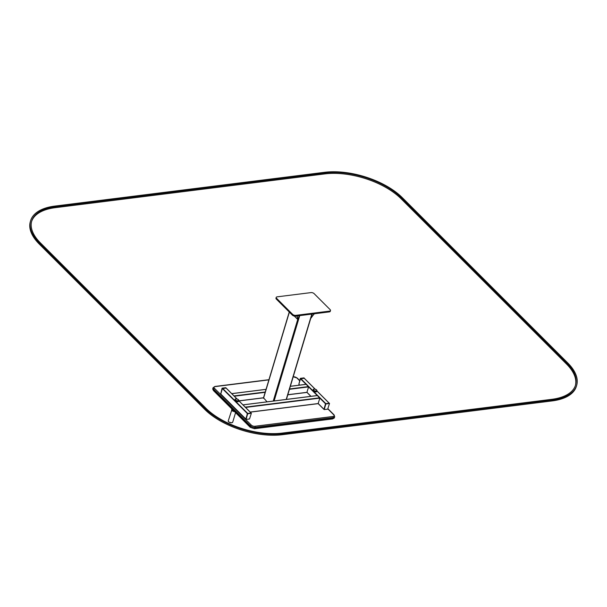 <?xml version="1.0" encoding="UTF-8"?>
<svg xmlns="http://www.w3.org/2000/svg" width="607" height="607" viewBox="0 0 607 607"><rect width="100%" height="100%" fill="white"/><g stroke="black" fill="none" stroke-linecap="round" stroke-linejoin="round"><path stroke-width="0.91" d="M267.057 401.834L263.628 397.934M226.092 388.078L222.359 388.579L220.758 394.133L245.698 418.974M238.718 400.961A2.026 0.986 -163.3 0 1 238.703 401.204A2.026 0.986 -163.3 0 1 237.861 401.713A2.026 0.986 -163.3 0 1 235.721 401.25A2.026 0.986 -163.3 0 1 234.826 400.043A2.026 0.986 -163.3 0 1 234.947 399.831M247.519 413.321L245.789 419.111M325.572 403.579L323.971 409.323M304.221 378.29L300.488 378.791L298.864 384.208L299.721 385.111M316.846 391.181A2.026 0.986 -163.3 0 1 316.831 391.416A2.026 0.986 -163.3 0 1 315.989 391.925A2.026 0.986 -163.3 0 1 313.849 391.462A2.026 0.986 -163.3 0 1 312.954 390.255A2.026 0.986 -163.3 0 1 313.075 390.051M287.817 394.762L306.884 392.426L308.606 386.894L306.133 384.352M234.211 396.113L231.745 393.647M242.982 404.869L245.448 407.335M317.37 395.582L319.843 398.124L318.121 403.647L250.221 412.107M235.046 399.527A1.965 0.956 16.7 0 0 235.023 399.573A1.965 0.956 16.7 0 0 236.631 401.06A1.965 0.956 16.7 0 0 238.794 400.703A1.965 0.956 16.7 0 0 238.809 400.658M313.174 389.74A1.965 0.956 16.7 0 0 313.159 389.785A1.965 0.956 16.7 0 0 314.767 391.272A1.965 0.956 16.7 0 0 316.922 390.916A1.965 0.956 16.7 0 0 316.937 390.87M277.179 296.838L310.989 292.604A2.314 1.131 -163.3 0 1 314.1 293.621L330.14 309.646A2.314 1.131 -163.3 0 1 330.496 310.549A2.314 1.131 -163.3 0 1 329.533 311.125L295.723 315.359A2.314 1.131 -163.3 0 1 292.612 314.35L276.564 298.318A2.314 1.131 -163.3 0 1 276.208 297.422A2.314 1.131 -163.3 0 1 277.179 296.838M330.496 310.549L330.269 311.323A2.314 1.131 -163.3 0 1 329.298 311.899L295.488 316.141A2.314 1.131 -163.3 0 1 292.377 315.124L276.337 299.092A2.314 1.131 -163.3 0 1 275.98 298.196L276.208 297.422M299.183 315.678L298.014 319.555L297.582 319.328A19.394 12.542 135 0 0 296.838 315.966M297.832 319.578A19.394 12.542 135 0 0 296.975 315.951M296.876 315.966A19.394 12.542 135 0 1 297.642 319.388L294.319 316.072M312.203 314.047L311.224 317.901A19.394 12.542 -45 0 1 314.403 313.766M222.374 388.533L226.108 388.025M220.751 393.943L222.079 388.184L225.804 387.683M300.662 378.593L304.312 378.305M298.91 384.064L300.306 378.373L304.031 377.873M329.229 403.2L325.504 403.701L324.184 409.467M327.666 409.179L329.518 403.405L325.815 404.012L324.214 409.566L327.666 409.179M251.078 413.01L247.353 413.511L246.032 419.278M249.515 418.997L251.366 413.215L247.664 413.822L246.063 419.384L249.515 418.997M233.945 411.038A1.965 0.956 -163.3 0 1 232.056 409.482A1.965 0.956 -163.3 0 1 232.178 409.277M234.81 400.279L235.023 399.573A1.965 0.956 16.7 0 0 237.405 401.204A1.965 0.956 16.7 0 0 238.794 400.703L250.987 412.874M312.946 390.498L313.159 389.785A1.965 0.956 16.7 0 0 315.716 391.432A1.965 0.956 16.7 0 0 316.922 390.916L329.411 403.374M30.638 220.645L30.35 221.608A57.862 28.21 16.7 0 0 39.265 244.06L204.696 409.338A57.862 28.21 16.7 0 0 282.414 434.695L552.15 400.916A57.862 28.21 16.7 0 0 576.362 386.356L576.65 385.392A57.862 28.21 16.7 0 0 567.735 362.94L402.304 197.662A57.862 28.21 16.7 0 0 324.586 172.305L54.85 206.084A57.862 28.21 16.7 0 0 30.638 220.645A57.862 28.21 16.7 0 0 39.554 243.096L204.984 408.374A57.862 28.21 16.7 0 0 282.703 433.732L552.446 399.945A57.862 28.21 16.7 0 0 576.65 385.392M551.816 399.323L282.08 433.11A56.701 27.641 -163.3 0 1 205.917 408.253L40.487 242.975A56.701 27.641 -163.3 0 1 31.746 220.978A56.701 27.641 -163.3 0 1 55.472 206.706L325.208 172.927A56.701 27.641 -163.3 0 1 401.371 197.776L566.809 363.054A56.701 27.641 -163.3 0 1 575.542 385.058A56.701 27.641 -163.3 0 1 551.816 399.323M31.61 221.464A56.701 27.641 -163.3 0 1 55.184 207.677L324.92 173.89A56.701 27.641 -163.3 0 1 401.083 198.747L566.513 364.025A56.701 27.641 -163.3 0 1 575.39 385.536M311.823 314.092L286.2 399.482M299.729 315.61L274.114 400.999M297.718 319.464L273.241 401.06M289.372 312.119L263.521 398.298M222.602 388.359L247.906 413.61M225.956 387.941L236.958 398.936M238.779 400.749L250.919 412.881M220.736 393.996L246.04 419.247M222.359 388.579L247.33 413.519M306.967 392.35L310.959 396.333M318.205 403.572L323.827 409.194M300.738 378.571L325.686 403.496M304.084 378.153L315.094 389.148M316.907 390.969L329.024 403.071M298.864 384.208L299.759 385.104M287.832 394.717L306.983 392.319L310.996 396.333M250.175 412.062L318.22 403.541L323.835 409.156M300.488 378.791L306.027 384.322M289.456 389.299L308.606 386.894L317.264 395.544M245.539 407.434L319.843 398.124L325.466 403.738M306.292 384.337L290.343 386.333M266.041 389.375L231.882 393.655M308.538 386.576L289.562 388.958M265.251 392.001L234.127 395.901M263.506 397.805L238.983 400.878M263.521 397.76L238.938 400.84M265.153 392.342L234.302 396.204M243.119 404.877L317.529 395.559M245.365 407.122L319.775 397.805M276.564 298.318L276.337 299.092M292.612 314.35L292.377 315.124M295.723 315.359L295.488 316.141M329.533 311.125L329.298 311.899M232.049 422.662A2.087 1.017 -163.3 0 1 230.159 422.631A2.087 1.017 -163.3 0 1 228.573 421.615M232.754 421.971A2.314 1.131 -163.3 0 1 232.731 422.131A2.314 1.131 -163.3 0 1 230.19 422.548A2.314 1.131 -163.3 0 1 228.293 420.803C227.936 421.782 229.165 422.434 231.973 422.76L232.731 422.131L235.569 412.661M234.499 411.599A2.314 1.131 -163.3 0 1 231.631 409.672A2.314 1.131 -163.3 0 1 232.117 409.209M235.653 399.027A1.965 0.956 16.7 0 0 235.053 399.474A1.965 0.956 16.7 0 0 237.436 401.106A1.965 0.956 16.7 0 0 238.824 400.605A1.965 0.956 16.7 0 0 238.574 399.899M237.436 400.787A1.738 0.85 16.7 0 0 238.179 399.497A1.738 0.85 16.7 0 0 235.372 399.262A1.738 0.85 16.7 0 0 237.436 400.787M313.781 389.239A1.965 0.956 16.7 0 0 313.182 389.694A1.965 0.956 16.7 0 0 315.739 391.333A1.965 0.956 16.7 0 0 316.953 390.825A1.965 0.956 16.7 0 0 316.702 390.119M315.723 391.014A1.738 0.85 16.7 0 0 316.194 389.626A1.738 0.85 16.7 0 0 313.47 389.55A1.738 0.85 16.7 0 0 315.723 391.014M268.893 379.868L215.174 386.598A2.663 1.297 16.7 0 0 214.468 388.298A0.812 0.524 -45 0 0 213.611 389.057L250.448 425.856L250.152 426.82A0.812 0.524 135 0 0 250.236 427.313L213.398 390.513A0.812 0.524 135 0 1 213.323 390.028L213.611 389.057A3.475 1.692 16.7 0 1 213.08 387.714L212.784 388.677A3.475 1.692 16.7 0 0 213.323 390.028L250.152 426.82A3.475 1.692 16.7 0 0 254.819 428.345L332.947 418.557L333.235 417.593A3.475 1.692 16.7 0 0 334.692 416.721L334.078 414.877A0.812 0.524 135 0 0 333.706 414.771L327.909 408.974M334.404 417.684L332.613 418.929A0.812 0.478 82.9 0 0 332.947 418.557A3.475 1.692 16.7 0 0 334.404 417.684L334.692 416.721M214.468 388.298L251.298 425.097A0.812 0.524 -45 0 0 250.448 425.856A3.475 1.692 16.7 0 0 255.107 427.374L333.235 417.593A0.812 0.478 -97.1 0 0 333.008 416.478A2.663 1.297 16.7 0 0 333.706 414.771M250.236 427.313L254.485 428.709A0.812 0.478 82.9 0 0 254.819 428.345L255.107 427.374A0.812 0.478 -97.1 0 0 254.872 426.266L333.008 416.478M251.298 425.097A2.663 1.297 16.7 0 0 254.872 426.266M299.608 380.703L296.876 377.979A2.663 1.297 16.7 0 0 293.302 376.81L293.196 376.826M299.668 380.498L297.248 378.078A0.812 0.524 135 0 0 296.876 377.979M268.947 379.694L214.87 386.469A0.812 0.478 82.9 0 1 215.174 386.598M552.15 400.916L552.446 399.945M39.265 244.06L39.554 243.096M204.696 409.338L204.984 408.374M282.414 434.695L282.703 433.732M55.184 207.677L55.472 206.706M324.92 173.89L325.208 172.927M401.083 198.747L401.371 197.776M566.513 364.025L566.809 363.054M312.028 314.069L286.421 399.406M289.251 311.998L263.43 398.071M220.758 394.133L245.729 419.08M226.062 387.972L237.056 398.958M298.887 384.352L299.661 385.119M306.937 392.395L310.89 396.341M318.174 403.617L323.857 409.3M304.19 378.184L315.192 389.17M306.209 384.299L290.358 386.28M266.056 389.33L231.798 393.617M306.884 392.426L287.801 394.816M263.499 397.858L239.021 400.923M243.035 404.846L317.446 395.521M250.259 412.145L318.121 403.647M238.581 401.409L238.566 399.778C236.358 398.67 235.19 398.571 235.053 399.474L235.023 399.573M316.71 391.629L316.695 389.99C314.494 388.89 313.318 388.791 313.182 389.694L313.159 389.785M232.056 409.156L228.293 420.803M332.613 418.929L254.485 428.709M212.784 388.677L213.398 390.513M334.078 414.877L327.97 408.777M292.999 376.681L297.248 378.078M213.08 387.714L214.87 386.469"/></g></svg>
